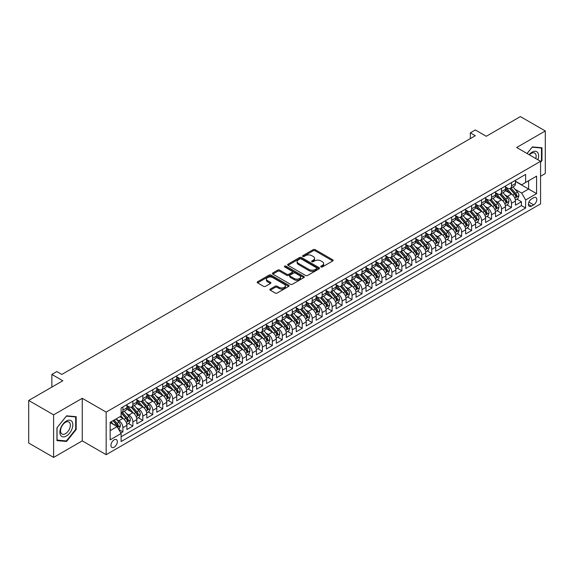 <?xml version="1.0" encoding="UTF-8"?>
<svg xmlns="http://www.w3.org/2000/svg" width="574" height="574" viewBox="0 0 574 574"><rect width="100%" height="100%" fill="white"/><g stroke="black" fill="none" stroke-linecap="round" stroke-linejoin="round"><path stroke-width="0.86" d="M321.002 266.939A0.969 0.56 0 0 0 322.373 266.939L332.762 260.94A1.385 0.796 0 0 0 333.171 260.374A1.385 0.796 0 0 0 332.762 259.814L315.162 249.647A1.385 0.796 0 0 0 313.203 249.647L302.814 255.645A0.969 0.56 0 0 0 302.527 256.047A0.969 0.56 0 0 0 302.814 256.442A0.969 0.56 0 0 0 304.184 256.442L305.526 255.66A4.427 2.554 0 0 1 311.782 255.66L313.253 256.506A4.427 2.554 0 0 1 314.552 258.314A4.427 2.554 0 0 1 313.253 260.122L311.904 260.897A0.969 0.56 0 0 0 311.625 261.292A0.969 0.56 0 0 0 311.904 261.687A0.969 0.56 0 0 0 313.275 261.687L314.624 260.912A4.427 2.554 0 0 1 320.88 260.912L322.351 261.758A4.427 2.554 0 0 1 323.643 263.566A4.427 2.554 0 0 1 322.351 265.375L321.002 266.149A0.969 0.56 0 0 0 320.723 266.544A0.969 0.56 0 0 0 321.002 266.939L321.002 266.149M114.133 447.203A4.506 2.605 120 0 0 117.082 443.228A4.506 2.605 120 0 0 116.393 439.612A4.506 2.605 120 0 0 114.133 439.842A4.506 2.605 120 0 0 111.191 443.81A4.506 2.605 120 0 0 111.88 447.426A4.506 2.605 120 0 0 114.133 447.203M270.268 289.059A1.385 0.796 0 0 0 269.866 289.626A1.385 0.796 0 0 0 270.268 290.193L275.211 293.041A1.385 0.796 0 0 0 277.163 293.041L288.708 286.376A1.385 0.796 0 0 0 289.109 285.816A1.385 0.796 0 0 0 288.708 285.249L271.1 275.082A1.385 0.796 0 0 0 269.149 275.082L257.604 281.748A1.385 0.796 0 0 0 257.202 282.315A1.385 0.796 0 0 0 257.604 282.874L263.574 286.318A1.385 0.796 0 0 0 265.525 286.318L270.469 283.47A1.385 0.796 0 0 0 270.871 282.903A1.385 0.796 0 0 0 270.469 282.343L267.506 280.636A3.702 2.138 0 0 1 266.422 279.122A3.702 2.138 0 0 1 268.711 277.149A3.702 2.138 0 0 1 272.743 277.615L284.331 284.302A3.702 2.138 0 0 1 285.414 285.816A3.702 2.138 0 0 1 283.126 287.789A3.702 2.138 0 0 1 279.1 287.323L277.163 286.211A1.385 0.796 0 0 0 275.211 286.211L270.268 289.059L270.268 290.193L275.211 287.359L275.211 286.211M540.564 176.268L545.3 173.535L545.3 130.965L520.388 116.587L486.264 136.289L475.308 129.961L470.328 132.838L475.308 135.715L61.827 374.435L56.848 371.557L51.868 374.435L51.868 387.091M53.612 414.844L53.612 457.413L82.254 440.875L82.254 398.306L53.612 414.844L28.7 400.465L62.824 380.763L51.868 374.435M82.254 398.306L106.168 412.11L540.564 161.316L540.564 203.878L106.168 454.68L106.168 412.11M545.3 130.965L516.657 147.504L540.564 161.316M305.626 275.484A1.385 0.796 0 0 0 307.578 275.484L319.122 268.819A1.385 0.796 0 0 0 319.524 268.252A1.385 0.796 0 0 0 319.122 267.692L301.515 257.525A1.385 0.796 0 0 0 299.563 257.525L288.019 264.191A1.385 0.796 0 0 0 287.617 264.75A1.385 0.796 0 0 0 288.019 265.317L305.626 275.484M285.034 267.147A0.969 0.56 0 0 1 286.017 267.29L303.897 277.608L292.374 284.259A1.385 0.796 0 0 1 290.415 284.259L272.815 274.099L272.815 272.966A1.385 0.796 0 0 0 272.406 273.533A1.385 0.796 0 0 0 272.815 274.099M272.815 272.966L277.751 270.117A1.385 0.796 0 0 1 279.71 270.117L286.849 274.236A1.385 0.796 0 0 0 288.801 274.236L292.08 272.349A1.385 0.796 0 0 0 292.482 271.782A1.385 0.796 0 0 0 292.08 271.215L284.647 266.924A0.969 0.56 0 0 1 284.367 266.53A0.969 0.56 0 0 1 284.962 266.013A0.969 0.56 0 0 1 286.017 266.135L303.911 276.467A1.385 0.796 0 0 1 304.32 277.034A1.385 0.796 0 0 1 303.911 277.601L303.911 276.467M53.612 457.413L28.7 443.035L28.7 400.465M120.834 433.04L122.901 431.842L118.768 429.452M116.414 419.3L118.918 420.742A5.64 3.257 60 0 1 122.901 427.644L126.89 425.341L126.89 429.539L132.867 426.087L128.332 423.476M126.38 413.545L128.885 414.988A5.64 3.257 60 0 1 132.867 421.89L136.849 419.594L136.849 423.791L142.833 420.34L138.298 417.721M136.347 407.791L138.843 409.233A5.64 3.257 60 0 1 142.833 416.136L146.815 413.84L146.815 418.037L152.792 414.586L148.257 411.967M146.305 402.037L148.81 403.486A5.64 3.257 60 0 1 152.792 410.388L156.781 408.085L156.781 412.283L162.758 408.832L158.223 406.22M156.272 396.29L158.768 397.732A5.64 3.257 60 0 1 162.758 404.634L166.74 402.331L166.74 406.536L172.724 403.084L168.189 400.465M166.23 390.535L168.734 391.977A5.64 3.257 60 0 1 172.724 398.88L176.706 396.584L176.706 400.781L182.683 397.33L178.148 394.711M176.196 384.781L178.701 386.23A5.64 3.257 60 0 1 182.683 393.133L186.672 390.829L186.672 395.027L192.649 391.576L188.114 388.957M186.163 379.034L188.659 380.476A5.64 3.257 60 0 1 192.649 387.378L196.631 385.075L196.631 389.272L202.608 385.821L198.08 383.21M196.121 373.279L198.626 374.722A5.64 3.257 60 0 1 202.608 381.624L206.597 379.328L206.597 383.525L212.574 380.074L208.039 377.455M206.088 367.525L208.592 368.967A5.64 3.257 60 0 1 212.574 375.87L216.556 373.574L216.556 377.771L222.54 374.32L218.005 371.701M216.054 361.771L218.551 363.22A5.64 3.257 60 0 1 222.54 370.122L226.522 367.819L226.522 372.017L232.499 368.565L227.964 365.954M226.013 356.024L228.517 357.466A5.64 3.257 60 0 1 232.499 364.368L236.488 362.065L236.488 366.269L242.465 362.818L237.93 360.199M235.979 350.269L238.475 351.711A5.64 3.257 60 0 1 242.465 358.614L246.447 356.318L246.447 360.515L252.424 357.064L247.896 354.445M245.937 344.515L248.442 345.964A5.64 3.257 60 0 1 252.424 352.867L256.413 350.563L256.413 354.761L262.39 351.31L257.855 348.691M255.904 338.768L258.408 340.21A5.64 3.257 60 0 1 262.39 347.112L266.379 344.809L266.379 349.006L272.356 345.555L267.821 342.943M265.87 333.013L268.367 334.455A5.64 3.257 60 0 1 272.356 341.358L276.338 339.062L276.338 343.259L282.315 339.808L277.787 337.189M275.829 327.259L278.333 328.701A5.64 3.257 60 0 1 282.315 335.603L286.304 333.307L286.304 337.505L292.281 334.054L287.746 331.435M285.795 321.505L288.299 322.954A5.64 3.257 60 0 1 292.281 329.856L296.263 327.553L296.263 331.75L302.247 328.299L297.712 325.688M295.754 315.757L298.258 317.2A5.64 3.257 60 0 1 302.247 324.102L306.229 321.799L306.229 326.003L312.206 322.552L307.671 319.933M305.72 310.003L308.224 311.445A5.64 3.257 60 0 1 312.206 318.348L316.195 316.052L316.195 320.249L322.172 316.798L317.637 314.179M315.686 304.249L318.183 305.698A5.64 3.257 60 0 1 322.172 312.6L326.154 310.297L326.154 314.495L332.131 311.043L327.603 308.425M325.645 298.502L328.149 299.944A5.64 3.257 60 0 1 332.131 306.846L336.12 304.543L336.12 308.747L342.097 305.289L337.562 302.677M335.611 292.747L338.115 294.189A5.64 3.257 60 0 1 342.097 301.092L346.086 298.796L346.086 302.993L352.063 299.542L347.528 296.923M345.577 286.993L348.074 288.435A5.64 3.257 60 0 1 352.063 295.345L356.045 293.041L356.045 297.239L362.022 293.788L357.487 291.169M355.536 281.238L358.04 282.688A5.64 3.257 60 0 1 362.022 289.59L366.011 287.287L366.011 291.484L371.988 288.033L367.453 285.422M365.502 275.491L367.999 276.933A5.64 3.257 60 0 1 371.988 283.836L375.97 281.533L375.97 285.737L381.954 282.286L377.419 279.667M375.461 269.737L377.965 271.179A5.64 3.257 60 0 1 381.954 278.081L385.936 275.785L385.936 279.983L391.913 276.532L387.378 273.913M385.427 263.983L387.931 265.432A5.64 3.257 60 0 1 391.913 272.334L395.902 270.031L395.902 274.228L401.879 270.777L397.344 268.158M395.393 258.235L397.89 259.678A5.64 3.257 60 0 1 401.879 266.58L405.861 264.277L405.861 268.481L411.838 265.023L407.31 262.411M405.352 252.481L407.856 253.923A5.64 3.257 60 0 1 411.838 260.826L415.827 258.53L415.827 262.727L421.804 259.276L417.269 256.657M415.318 246.727L417.822 248.169A5.64 3.257 60 0 1 421.804 255.078L425.786 252.775L425.786 256.973L431.77 253.521L427.235 250.903M425.284 240.972L427.781 242.422A5.64 3.257 60 0 1 431.77 249.324L435.752 247.021L435.752 251.218L441.729 247.767L437.194 245.155M435.243 235.225L437.747 236.667A5.64 3.257 60 0 1 441.729 243.57L445.718 241.267L445.718 245.471L451.695 242.02L447.16 239.401M445.209 229.471L447.706 230.913A5.64 3.257 60 0 1 451.695 237.815L455.677 235.519L455.677 239.717L461.661 236.266L457.126 233.647M455.168 223.717L457.672 225.166A5.64 3.257 60 0 1 461.661 232.068L465.643 229.765L465.643 233.962L471.62 230.511L467.085 227.892M465.134 217.969L467.638 219.412A5.64 3.257 60 0 1 471.62 226.314L475.609 224.011L475.609 228.215L481.586 224.757L477.051 222.145M475.1 212.215L477.597 213.657A5.64 3.257 60 0 1 481.586 220.559L485.568 218.263L485.568 222.461L491.545 219.01L487.017 216.391M485.059 206.461L487.563 207.903A5.64 3.257 60 0 1 491.545 214.812L495.534 212.509L495.534 216.707L501.511 213.255L496.976 210.636M495.025 200.706L497.529 202.156A5.64 3.257 60 0 1 501.511 209.058L505.493 206.755L505.493 210.952L511.477 207.501L511.477 203.304A5.64 3.257 -120 0 0 507.488 196.401L504.991 194.959M506.942 204.889L511.477 207.501M126.89 425.341A5.64 3.257 -120 0 0 122.901 418.439L119.916 416.717M136.849 419.594A5.64 3.257 -120 0 0 132.867 412.684L126.703 409.133M146.815 413.84A5.64 3.257 -120 0 0 142.833 406.937L136.669 403.379M156.781 408.085A5.64 3.257 -120 0 0 152.792 401.183L146.635 397.624M166.74 402.331A5.64 3.257 -120 0 0 162.758 395.429L156.594 391.87M176.706 396.584A5.64 3.257 -120 0 0 172.724 389.681L166.56 386.123M186.672 390.829A5.64 3.257 -120 0 0 182.683 383.927L176.519 380.368M196.631 385.075A5.64 3.257 -120 0 0 192.649 378.173L186.485 374.614M206.597 379.328A5.64 3.257 -120 0 0 202.608 372.418L196.452 368.867M216.556 373.574A5.64 3.257 -120 0 0 212.574 366.671L206.41 363.112M226.522 367.819A5.64 3.257 -120 0 0 222.54 360.917L216.376 357.358M236.488 362.065A5.64 3.257 -120 0 0 232.499 355.163L226.335 351.611M246.447 356.318A5.64 3.257 -120 0 0 242.465 349.415L236.301 345.857M256.413 350.563A5.64 3.257 -120 0 0 252.424 343.661L246.268 340.102M266.379 344.809A5.64 3.257 -120 0 0 262.39 337.907L256.226 334.348M276.338 339.062A5.64 3.257 -120 0 0 272.356 332.152L266.192 328.601M286.304 333.307A5.64 3.257 -120 0 0 282.315 326.405L276.159 322.846M296.263 327.553A5.64 3.257 -120 0 0 292.281 320.651L286.117 317.092M306.229 321.799A5.64 3.257 -120 0 0 302.247 314.896L296.084 311.345M316.195 316.052A5.64 3.257 -120 0 0 312.206 309.149L306.042 305.59M326.154 310.297A5.64 3.257 -120 0 0 322.172 303.395L316.009 299.836M336.12 304.543A5.64 3.257 -120 0 0 332.131 297.641L325.975 294.082M346.086 298.796A5.64 3.257 -120 0 0 342.097 291.886L335.933 288.335M356.045 293.041A5.64 3.257 -120 0 0 352.063 286.139L345.9 282.58M366.011 287.287A5.64 3.257 -120 0 0 362.022 280.385L355.866 276.826M375.97 281.533A5.64 3.257 -120 0 0 371.988 274.63L365.825 271.079M385.936 275.785A5.64 3.257 -120 0 0 381.954 268.883L375.791 265.324M395.902 270.031A5.64 3.257 -120 0 0 391.913 263.129L385.75 259.57M405.861 264.277A5.64 3.257 -120 0 0 401.879 257.374L395.716 253.816M415.827 258.53A5.64 3.257 -120 0 0 411.838 251.62L405.682 248.068M425.786 252.775A5.64 3.257 -120 0 0 421.804 245.873L415.641 242.314M435.752 247.021A5.64 3.257 -120 0 0 431.77 240.119L425.607 236.56M445.718 241.267A5.64 3.257 -120 0 0 441.729 234.364L435.573 230.813M455.677 235.519A5.64 3.257 -120 0 0 451.695 228.617L445.532 225.058M465.643 229.765A5.64 3.257 -120 0 0 461.661 222.863L455.498 219.304M475.609 224.011A5.64 3.257 -120 0 0 471.62 217.108L465.457 213.55M485.568 218.263A5.64 3.257 -120 0 0 481.586 211.354L475.423 207.802M495.534 212.509A5.64 3.257 -120 0 0 491.545 205.607L485.389 202.048M505.493 206.755A5.64 3.257 -120 0 0 501.511 199.852L495.348 196.294M533.691 197.721L531.502 198.991A4.37 2.518 120 0 0 528.647 202.837A4.37 2.518 120 0 0 529.314 206.339A4.37 2.518 120 0 0 531.502 206.123L533.691 204.861A4.37 2.518 120 0 0 536.547 201.008A4.37 2.518 120 0 0 535.879 197.506A4.37 2.518 120 0 0 533.691 197.721M110.151 430.636L117.125 426.611L121.107 433.514L121.107 441.564L525.619 208.025L525.619 199.967L521.637 193.065L514.95 189.205M121.107 433.514L110.151 439.842L110.151 422.349L121.107 416.021L121.107 407.971L525.619 174.424L525.619 182.482L536.582 176.153L536.582 193.639L525.619 199.967M126.89 405.553L128.885 406.708A5.64 3.257 60 0 0 131.697 406.988L135.686 404.684A5.64 3.257 -120 0 0 136.849 402.101L136.849 398.88M136.849 399.805L138.843 400.953A5.64 3.257 60 0 0 141.663 401.233L145.645 398.93A5.64 3.257 -120 0 0 146.815 396.354L146.815 393.133M146.815 394.051L148.81 395.199A5.64 3.257 60 0 0 151.629 395.479L155.611 393.176A5.64 3.257 -120 0 0 156.781 390.6L156.781 387.378M156.781 388.297L158.768 389.452A5.64 3.257 60 0 0 161.588 389.724L165.577 387.428A5.64 3.257 -120 0 0 166.74 384.845L166.74 381.624M166.74 382.542L168.734 383.697A5.64 3.257 60 0 0 171.554 383.977L175.536 381.674A5.64 3.257 -120 0 0 176.706 379.091L176.706 375.87M176.706 376.795L178.701 377.943A5.64 3.257 60 0 0 181.513 378.223L185.502 375.92A5.64 3.257 -120 0 0 186.672 373.344L186.672 370.122M186.672 371.041L188.659 372.189A5.64 3.257 60 0 0 191.479 372.469L195.469 370.173A5.64 3.257 -120 0 0 196.631 367.59L196.631 364.368M196.631 365.286L198.626 366.442A5.64 3.257 60 0 0 201.445 366.721L205.427 364.418A5.64 3.257 -120 0 0 206.597 361.835L206.597 358.614M206.597 359.539L208.592 360.687A5.64 3.257 60 0 0 211.404 360.967L215.393 358.664A5.64 3.257 -120 0 0 216.556 356.088L216.556 352.867M216.556 353.785L218.551 354.933A5.64 3.257 60 0 0 221.37 355.213L225.352 352.91A5.64 3.257 -120 0 0 226.522 350.334L226.522 347.112M226.522 348.031L228.517 349.186A5.64 3.257 60 0 0 231.336 349.458L235.318 347.162A5.64 3.257 -120 0 0 236.488 344.579L236.488 341.358M236.488 342.276L238.475 343.431A5.64 3.257 60 0 0 241.295 343.711L245.285 341.408A5.64 3.257 -120 0 0 246.447 338.825L246.447 335.603M246.447 336.529L248.442 337.677A5.64 3.257 60 0 0 251.261 337.957L255.243 335.654A5.64 3.257 -120 0 0 256.413 333.078L256.413 329.856M256.413 330.775L258.408 331.923A5.64 3.257 60 0 0 261.22 332.202L265.21 329.906A5.64 3.257 -120 0 0 266.379 327.324L266.379 324.102M266.379 325.02L268.367 326.176A5.64 3.257 60 0 0 271.186 326.455L275.168 324.152A5.64 3.257 -120 0 0 276.338 321.569L276.338 318.348M276.338 319.273L278.333 320.421A5.64 3.257 60 0 0 281.152 320.701L285.135 318.398A5.64 3.257 -120 0 0 286.304 315.822L286.304 312.6M286.304 313.519L288.299 314.667A5.64 3.257 60 0 0 291.111 314.947L295.101 312.643A5.64 3.257 -120 0 0 296.263 310.068L296.263 306.846M296.263 307.764L298.258 308.92A5.64 3.257 60 0 0 301.077 309.192L305.059 306.896A5.64 3.257 -120 0 0 306.229 304.313L306.229 301.092M306.229 302.01L308.224 303.165A5.64 3.257 60 0 0 311.043 303.445L315.026 301.142A5.64 3.257 -120 0 0 316.195 298.559L316.195 295.337M316.195 296.263L318.183 297.411A5.64 3.257 60 0 0 321.002 297.691L324.992 295.388A5.64 3.257 -120 0 0 326.154 292.812L326.154 289.59M326.154 290.509L328.149 291.657A5.64 3.257 60 0 0 330.968 291.936L334.951 289.64A5.64 3.257 -120 0 0 336.12 287.057L336.12 283.836M336.12 284.754L338.115 285.909A5.64 3.257 60 0 0 340.927 286.189L344.917 283.886A5.64 3.257 -120 0 0 346.086 281.303L346.086 278.081M346.086 279.007L348.074 280.155A5.64 3.257 60 0 0 350.893 280.435L354.876 278.132A5.64 3.257 -120 0 0 356.045 275.556L356.045 272.334M356.045 273.253L358.04 274.401A5.64 3.257 60 0 0 360.859 274.681L364.842 272.377A5.64 3.257 -120 0 0 366.011 269.802L366.011 266.58M366.011 267.498L367.999 268.654A5.64 3.257 60 0 0 370.818 268.926L374.808 266.63A5.64 3.257 -120 0 0 375.97 264.047L375.97 260.826M375.97 261.744L377.965 262.899A5.64 3.257 60 0 0 380.784 263.179L384.767 260.876A5.64 3.257 -120 0 0 385.936 258.293L385.936 255.071M385.936 255.997L387.931 257.145A5.64 3.257 60 0 0 390.743 257.425L394.733 255.121A5.64 3.257 -120 0 0 395.902 252.546L395.902 249.324M395.902 250.242L397.89 251.39A5.64 3.257 60 0 0 400.709 251.67L404.699 249.374A5.64 3.257 -120 0 0 405.861 246.791L405.861 243.57M405.861 244.488L407.856 245.643A5.64 3.257 60 0 0 410.675 245.923L414.658 243.62A5.64 3.257 -120 0 0 415.827 241.037L415.827 237.815M415.827 238.741L417.822 239.889A5.64 3.257 60 0 0 420.634 240.169L424.624 237.866A5.64 3.257 -120 0 0 425.786 235.29L425.786 232.068M425.786 232.987L427.781 234.135A5.64 3.257 60 0 0 430.6 234.414L434.583 232.111A5.64 3.257 -120 0 0 435.752 229.535L435.752 226.314M435.752 227.232L437.747 228.387A5.64 3.257 60 0 0 440.567 228.66L444.549 226.364A5.64 3.257 -120 0 0 445.718 223.781L445.718 220.559M445.718 221.478L447.706 222.633A5.64 3.257 60 0 0 450.525 222.913L454.515 220.61A5.64 3.257 -120 0 0 455.677 218.027L455.677 214.805M455.677 215.731L457.672 216.879A5.64 3.257 60 0 0 460.491 217.159L464.474 214.855A5.64 3.257 -120 0 0 465.643 212.28L465.643 209.058M465.643 209.976L467.638 211.124A5.64 3.257 60 0 0 470.45 211.404L474.44 209.108A5.64 3.257 -120 0 0 475.609 206.525L475.609 203.304M475.609 204.222L477.597 205.377A5.64 3.257 60 0 0 480.416 205.657L484.406 203.354A5.64 3.257 -120 0 0 485.568 200.771L485.568 197.549M485.568 198.475L487.563 199.623A5.64 3.257 60 0 0 490.383 199.903L494.365 197.599A5.64 3.257 -120 0 0 495.534 195.024L495.534 191.802M495.534 192.721L497.529 193.869A5.64 3.257 60 0 0 500.341 194.148L504.331 191.845A5.64 3.257 -120 0 0 505.493 189.269L505.493 186.048M121.107 436.735L521.436 205.607L521.436 201.754L515.459 205.205L515.459 201A5.64 3.257 -120 0 0 511.477 194.098L505.314 190.546M505.493 186.966L507.488 188.121A5.64 3.257 -120 0 0 510.308 188.394A5.64 3.257 -120 0 0 511.477 185.818L511.477 182.597M510.308 188.394L514.29 186.098A5.64 3.257 -120 0 0 515.459 183.515L515.459 180.293M122.901 406.937L122.901 410.159A5.64 3.257 60 0 1 121.738 412.735A5.64 3.257 60 0 1 121.107 412.964M121.738 412.735L125.72 410.439A5.64 3.257 -120 0 0 126.89 407.856L126.89 404.634M132.867 401.183L132.867 404.405A5.64 3.257 60 0 1 131.697 406.988M142.833 395.429L142.833 398.65A5.64 3.257 60 0 1 141.663 401.233M152.792 389.681L152.792 392.903A5.64 3.257 60 0 1 151.629 395.479M162.758 383.927L162.758 387.149A5.64 3.257 60 0 1 161.588 389.724M172.724 378.173L172.724 381.394A5.64 3.257 60 0 1 171.554 383.977M182.683 372.418L182.683 375.64A5.64 3.257 60 0 1 181.513 378.223M192.649 366.671L192.649 369.893A5.64 3.257 60 0 1 191.479 372.469M202.608 360.917L202.608 364.138A5.64 3.257 60 0 1 201.445 366.721M212.574 355.163L212.574 358.384A5.64 3.257 60 0 1 211.404 360.967M222.54 349.415L222.54 352.637A5.64 3.257 60 0 1 221.37 355.213M232.499 343.661L232.499 346.883A5.64 3.257 60 0 1 231.336 349.458M242.465 337.907L242.465 341.128A5.64 3.257 60 0 1 241.295 343.711M252.424 332.152L252.424 335.374A5.64 3.257 60 0 1 251.261 337.957M262.39 326.405L262.39 329.627A5.64 3.257 60 0 1 261.22 332.202M272.356 320.651L272.356 323.872A5.64 3.257 60 0 1 271.186 326.455M282.315 314.896L282.315 318.118A5.64 3.257 60 0 1 281.152 320.701M292.281 309.149L292.281 312.371A5.64 3.257 60 0 1 291.111 314.947M302.247 303.395L302.247 306.616A5.64 3.257 60 0 1 301.077 309.192M312.206 297.641L312.206 300.862A5.64 3.257 60 0 1 311.043 303.445M322.172 291.886L322.172 295.108A5.64 3.257 60 0 1 321.002 297.691M332.131 286.139L332.131 289.361A5.64 3.257 60 0 1 330.968 291.936M342.097 280.385L342.097 283.606A5.64 3.257 60 0 1 340.927 286.189M352.063 274.63L352.063 277.852A5.64 3.257 60 0 1 350.893 280.435M362.022 268.883L362.022 272.105A5.64 3.257 60 0 1 360.859 274.681M371.988 263.129L371.988 266.35A5.64 3.257 60 0 1 370.818 268.926M381.954 257.374L381.954 260.596A5.64 3.257 60 0 1 380.784 263.179M391.913 251.62L391.913 254.842A5.64 3.257 60 0 1 390.743 257.425M401.879 245.873L401.879 249.094A5.64 3.257 60 0 1 400.709 251.67M411.838 240.119L411.838 243.34A5.64 3.257 60 0 1 410.675 245.923M421.804 234.364L421.804 237.586A5.64 3.257 60 0 1 420.634 240.169M431.77 228.617L431.77 231.839A5.64 3.257 60 0 1 430.6 234.414M441.729 222.863L441.729 226.084A5.64 3.257 60 0 1 440.567 228.66M451.695 217.108L451.695 220.33A5.64 3.257 60 0 1 450.525 222.913M461.661 211.354L461.661 214.576A5.64 3.257 60 0 1 460.491 217.159M471.62 205.607L471.62 208.828A5.64 3.257 60 0 1 470.45 211.404M481.586 199.852L481.586 203.074A5.64 3.257 60 0 1 480.416 205.657M491.545 194.098L491.545 197.32A5.64 3.257 60 0 1 490.383 199.903M501.511 188.351L501.511 191.573A5.64 3.257 60 0 1 500.341 194.148M501.511 209.058L501.511 213.255M491.545 214.812L491.545 219.01M481.586 220.559L481.586 224.757M471.62 226.314L471.62 230.511M461.661 232.068L461.661 236.266M451.695 237.815L451.695 242.02M441.729 243.57L441.729 247.767M431.77 249.324L431.77 253.521M421.804 255.078L421.804 259.276M411.838 260.826L411.838 265.023M401.879 266.58L401.879 270.777M391.913 272.334L391.913 276.532M381.954 278.081L381.954 282.286M371.988 283.836L371.988 288.033M362.022 289.59L362.022 293.788M352.063 295.345L352.063 299.542M342.097 301.092L342.097 305.289M332.131 306.846L332.131 311.043M322.172 312.6L322.172 316.798M312.206 318.348L312.206 322.552M302.247 324.102L302.247 328.299M292.281 329.856L292.281 334.054M282.315 335.603L282.315 339.808M272.356 341.358L272.356 345.555M262.39 347.112L262.39 351.31M252.424 352.867L252.424 357.064M242.465 358.614L242.465 362.818M232.499 364.368L232.499 368.565M222.54 370.122L222.54 374.32M212.574 375.87L212.574 380.074M202.608 381.624L202.608 385.821M192.649 387.378L192.649 391.576M182.683 393.133L182.683 397.33M172.724 398.88L172.724 403.084M162.758 404.634L162.758 408.832M152.792 410.388L152.792 414.586M142.833 416.136L142.833 420.34M132.867 421.89L132.867 426.087M122.901 427.644L122.901 431.842M117.125 426.611L110.151 422.579M521.637 193.065L528.611 189.04L528.611 180.753L536.582 176.153M515.459 181.449L536.582 193.639M515.459 181.212L521.637 184.785L525.619 182.482M82.254 440.875L106.168 454.68M470.328 132.838L470.328 138.592M516.901 199.135L521.436 201.754M521.436 205.607L525.619 208.025M540.564 162.327L541.964 160.591L541.964 147.769L532.349 146.908L527.047 153.509M56.948 440.61L66.562 441.471L76.177 429.51L76.177 416.688L66.562 415.827L56.948 427.788L56.948 440.61M541.461 160.304L541.964 160.591M75.675 429.223L76.177 429.51M65.544 440.882L66.562 441.471M321.39 267.075L322.351 266.523A4.427 2.554 0 0 0 323.643 264.714L323.643 263.566M314.552 258.314L314.552 259.47A4.427 2.554 0 0 1 313.253 261.27L312.292 261.823M332.748 260.955L315.162 250.802A1.385 0.796 0 0 0 313.203 250.802L303.201 256.578M319.122 267.692L319.122 268.819L301.515 258.673A1.385 0.796 0 0 0 299.563 258.673L288.04 265.332M316.676 268.646A0.969 0.56 0 0 0 316.956 268.252A0.969 0.56 0 0 0 316.676 267.857L301.221 258.939A0.969 0.56 0 0 0 299.858 258.939L298.437 259.757A4.427 2.554 0 0 0 297.138 261.565A4.427 2.554 0 0 0 298.437 263.373L308.999 269.464A4.427 2.554 0 0 0 315.255 269.464L316.676 268.646L316.676 269.802A0.969 0.56 0 0 0 316.956 269.407L316.956 268.252M297.138 261.565L297.138 262.713A4.427 2.554 0 0 0 298.437 264.521L298.437 263.373M316.676 269.802L315.255 270.619A4.427 2.554 0 0 1 308.999 270.619L298.437 264.521M272.829 274.107L277.751 271.265L277.751 270.117M292.482 271.782L292.482 272.93A1.385 0.796 0 0 1 292.08 273.497L288.801 275.391A1.385 0.796 0 0 1 286.849 275.391L279.71 271.265A1.385 0.796 0 0 0 277.751 271.265M294.254 278.519A3.702 2.138 0 0 0 298.286 278.978A3.702 2.138 0 0 0 300.568 277.005A3.702 2.138 0 0 0 299.484 275.498L295.402 273.138A1.385 0.796 0 0 0 293.45 273.138L290.171 275.032A1.385 0.796 0 0 0 289.77 275.592A1.385 0.796 0 0 0 290.171 276.159L294.254 278.519L294.254 279.667A3.702 2.138 0 0 0 298.286 280.126A3.702 2.138 0 0 0 300.568 278.153L300.568 277.005M289.77 275.592L289.77 276.747A1.385 0.796 0 0 0 290.171 277.307L290.171 276.159M294.254 279.667L290.171 277.307M285.414 285.816L285.414 286.964A3.702 2.138 0 0 1 283.126 288.937A3.702 2.138 0 0 1 279.1 288.471L277.163 287.359A1.385 0.796 0 0 0 275.211 287.359M266.422 279.122L266.422 280.27A3.702 2.138 0 0 0 267.506 281.784L267.506 280.636M270.469 282.343L270.469 283.47L267.506 281.784M288.686 286.39L271.1 276.238A1.385 0.796 0 0 0 269.149 276.238L257.626 282.889L257.604 281.748M515.373 200.017L517.949 198.532L518.946 195.655A3.731 2.152 -120 0 0 517.49 192.147L512.941 186.88M512.03 194.464L506.627 188.215A10.777 6.221 -120 0 0 505.493 187.031M509.066 192.713L506.046 189.212A8.947 5.166 -120 0 0 505.493 188.616M509.798 188.602L514.404 193.933A3.731 2.152 60 0 1 515.732 196.502L516.93 195.813A3.731 2.152 -120 0 0 515.603 193.237L511.047 187.971M510.071 188.516L515.014 194.242A1.901 1.098 60 0 1 515.495 194.988L516.93 195.813M515.732 196.502L516.004 196.947M537.888 159.766A9.155 5.288 120 0 0 532.148 152.139A9.155 5.288 120 0 0 529.149 154.722M535.793 158.56A6.931 4.004 120 0 0 534.71 153.086A6.931 4.004 120 0 0 531.237 153.43A6.931 4.004 120 0 0 529.429 154.88M527.068 153.516L532.148 147.195L541.461 148.027L541.461 160.447L540.564 161.567M540.844 147.669L541.461 148.027M71.972 429.036A9.155 5.288 120 0 0 69.597 420.19A9.155 5.288 120 0 0 60.751 428.032A9.155 5.288 120 0 0 63.126 436.879A9.155 5.288 120 0 0 71.972 429.036M69.698 428.391A6.931 4.004 120 0 0 68.923 422.005A6.931 4.004 120 0 0 61.21 427.63A6.931 4.004 120 0 0 61.985 434.016A6.931 4.004 120 0 0 69.698 428.391M57.048 440.122L57.048 427.702L66.362 416.114L75.675 416.946L75.675 429.366L66.362 440.954L56.948 440.064M75.058 416.588L75.675 416.946M505.414 205.772L507.99 204.279L508.98 201.402A3.731 2.152 -120 0 0 507.531 197.901L502.975 192.627M502.063 200.218L496.668 193.969A10.777 6.221 -120 0 0 495.534 192.785M499.107 198.461L496.087 194.966A8.947 5.166 -120 0 0 495.534 194.364M499.839 194.349L504.438 199.68A3.731 2.152 60 0 1 505.773 202.256L506.964 201.567A3.731 2.152 -120 0 0 505.637 198.991L501.08 193.725M500.105 194.263L505.055 199.996A1.901 1.098 60 0 1 505.536 200.735L506.964 201.567M505.773 202.256L506.046 202.701M495.448 211.519L498.024 210.034L499.021 207.157A3.731 2.152 -120 0 0 497.565 203.655L493.016 198.382M492.105 205.973L486.702 199.716A10.777 6.221 -120 0 0 485.568 198.532M489.141 204.215L486.121 200.721A8.947 5.166 -120 0 0 485.568 200.118M489.873 200.104L494.479 205.435A3.731 2.152 60 0 1 495.807 208.01L497.005 207.314A3.731 2.152 -120 0 0 495.671 204.746L491.122 199.472M490.146 200.017L495.089 205.743A1.901 1.098 60 0 1 495.57 206.489L497.005 207.314M495.807 208.01L496.079 208.448M485.489 217.273L488.058 215.788L489.055 212.911A3.731 2.152 -120 0 0 487.606 209.402L483.05 204.136M482.138 211.72L476.743 205.47A10.777 6.221 -120 0 0 475.609 204.287M479.175 209.969L476.155 206.475A8.947 5.166 -120 0 0 475.609 205.872M479.907 205.858L484.513 211.189A3.731 2.152 60 0 1 485.848 213.758L487.039 213.069A3.731 2.152 -120 0 0 485.712 210.5L481.156 205.227M480.18 205.772L485.13 211.497A1.901 1.098 60 0 1 485.604 212.244L487.039 213.069M485.848 213.758L486.113 214.202M475.523 223.028L478.099 221.542L479.096 218.665A3.731 2.152 -120 0 0 477.64 215.157L473.084 209.883M472.172 217.474L466.777 211.225A10.777 6.221 -120 0 0 465.643 210.041M469.216 215.724L466.196 212.222A8.947 5.166 -120 0 0 465.643 211.619M469.948 211.612L474.547 216.943A3.731 2.152 60 0 1 475.882 219.512L477.08 218.823A3.731 2.152 -120 0 0 475.746 216.247L471.197 210.981M470.214 211.519L475.164 217.252A1.901 1.098 60 0 1 475.645 217.991L477.08 218.823M475.882 219.512L476.155 219.957M465.557 228.775L468.133 227.29L469.13 224.412A3.731 2.152 -120 0 0 467.674 220.911L463.125 215.637M462.214 223.229L456.811 216.979A10.777 6.221 -120 0 0 455.677 215.788M459.25 221.471L456.23 217.977A8.947 5.166 -120 0 0 455.677 217.374M459.982 217.359L464.588 222.69A3.731 2.152 60 0 1 465.916 225.266L467.114 224.578A3.731 2.152 -120 0 0 465.779 222.002L461.231 216.728M460.255 217.273L465.198 222.999A1.901 1.098 60 0 1 465.679 223.745L467.114 224.578M465.916 225.266L466.188 225.704M455.598 234.529L458.174 233.044L459.164 230.167A3.731 2.152 -120 0 0 457.715 226.658L453.159 221.392M452.247 228.976L446.852 222.726A10.777 6.221 -120 0 0 445.718 221.542M449.284 227.225L446.271 223.731A8.947 5.166 -120 0 0 445.718 223.128M450.016 223.114L454.622 228.445A3.731 2.152 60 0 1 455.957 231.013L457.148 230.325A3.731 2.152 -120 0 0 455.821 227.756L451.264 222.482M450.289 223.028L455.239 228.753A1.901 1.098 60 0 1 455.72 229.5L457.148 230.325M455.957 231.013L456.23 231.458M445.632 240.284L448.208 238.798L449.205 235.921A3.731 2.152 -120 0 0 447.749 232.413L443.2 227.146M442.281 234.73L436.886 228.481A10.777 6.221 -120 0 0 435.752 227.297M439.325 232.979L436.305 229.478A8.947 5.166 -120 0 0 435.752 228.883M440.057 228.868L444.663 234.199A3.731 2.152 60 0 1 445.991 236.768L447.189 236.079A3.731 2.152 -120 0 0 445.854 233.503L441.306 228.237M440.33 228.782L445.273 234.508A1.901 1.098 60 0 1 445.754 235.254L447.189 236.079M445.991 236.768L446.263 237.213M435.666 246.038L438.242 244.546L439.239 241.668A3.731 2.152 -120 0 0 437.783 238.167L433.234 232.893M432.322 240.484L426.92 234.235A10.777 6.221 -120 0 0 425.786 233.044M429.359 238.727L426.339 235.232A8.947 5.166 -120 0 0 425.786 234.63M430.091 234.615L434.697 239.946A3.731 2.152 60 0 1 436.025 242.522L437.223 241.833A3.731 2.152 -120 0 0 435.896 239.258L431.339 233.991M430.364 234.529L435.314 240.262A1.901 1.098 60 0 1 435.788 241.001L437.223 241.833M436.025 242.522L436.297 242.967M425.707 251.785L428.283 250.3L429.273 247.423A3.731 2.152 -120 0 0 427.824 243.921L423.268 238.648M422.356 246.239L416.961 239.982A10.777 6.221 -120 0 0 415.827 238.798M419.4 244.481L416.38 240.987A8.947 5.166 -120 0 0 415.827 240.384M420.132 240.37L424.731 245.701A3.731 2.152 60 0 1 426.066 248.277L427.264 247.581A3.731 2.152 -120 0 0 425.93 245.012L421.373 239.738M420.398 240.284L425.348 246.009A1.901 1.098 60 0 1 425.829 246.755L427.264 247.581M426.066 248.277L426.339 248.714M415.741 257.539L418.317 256.054L419.314 253.177A3.731 2.152 -120 0 0 417.858 249.668L413.309 244.402M412.397 251.986L406.995 245.737A10.777 6.221 -120 0 0 405.861 244.553M409.434 250.235L406.414 246.741A8.947 5.166 -120 0 0 405.861 246.138M410.166 246.124L414.772 251.455A3.731 2.152 60 0 1 416.1 254.024L417.298 253.335A3.731 2.152 -120 0 0 415.963 250.766L411.414 245.493M410.439 246.038L415.382 251.764A1.901 1.098 60 0 1 415.863 252.51L417.298 253.335M416.1 254.024L416.372 254.469M405.782 263.294L408.351 261.809L409.348 258.931A3.731 2.152 -120 0 0 407.899 255.423L403.343 250.149M402.431 257.74L397.036 251.491A10.777 6.221 -120 0 0 395.902 250.307M399.468 255.982L396.447 252.488A8.947 5.166 -120 0 0 395.902 251.886M400.2 251.878L404.806 257.209A3.731 2.152 60 0 1 406.141 259.778L407.332 259.089A3.731 2.152 -120 0 0 406.005 256.513L401.448 251.247M400.473 251.785L405.423 257.518A1.901 1.098 60 0 1 405.897 258.257L407.332 259.089M406.141 259.778L406.406 260.223M395.816 269.041L398.392 267.556L399.389 264.679A3.731 2.152 -120 0 0 397.933 261.177L393.377 255.904M392.465 263.495L387.07 257.245A10.777 6.221 -120 0 0 385.936 256.054M389.509 261.737L386.489 258.243A8.947 5.166 -120 0 0 385.936 257.64M390.241 257.626L394.84 262.957A3.731 2.152 60 0 1 396.175 265.532L397.373 264.844A3.731 2.152 -120 0 0 396.038 262.268L391.49 256.994M390.507 257.539L395.457 263.265A1.901 1.098 60 0 1 395.938 264.011L397.373 264.844M396.175 265.532L396.447 265.97M385.85 274.795L388.426 273.31L389.423 270.433A3.731 2.152 -120 0 0 387.967 266.924L383.418 261.658M382.506 269.242L377.104 262.992A10.777 6.221 -120 0 0 375.97 261.809M379.543 267.491L376.522 263.997A8.947 5.166 -120 0 0 375.97 263.394M380.275 263.38L384.881 268.711A3.731 2.152 60 0 1 386.209 271.28L387.407 270.591A3.731 2.152 -120 0 0 386.072 268.022L381.523 262.748M380.548 263.294L385.491 269.019A1.901 1.098 60 0 1 385.972 269.766L387.407 270.591M386.209 271.28L386.481 271.724M375.891 280.55L378.467 279.064L379.457 276.187A3.731 2.152 -120 0 0 378.008 272.679L373.452 267.412M372.54 274.996L367.145 268.747A10.777 6.221 -120 0 0 366.011 267.563M369.577 273.246L366.564 269.744A8.947 5.166 -120 0 0 366.011 269.149M370.309 269.134L374.915 274.465A3.731 2.152 60 0 1 376.25 277.034L377.441 276.345A3.731 2.152 -120 0 0 376.114 273.769L371.557 268.503M370.582 269.048L375.532 274.774A1.901 1.098 60 0 1 376.013 275.52L377.441 276.345M376.25 277.034L376.522 277.479M365.925 286.304L368.501 284.812L369.498 281.934A3.731 2.152 -120 0 0 368.042 278.433L363.493 273.159M362.574 280.751L357.179 274.501A10.777 6.221 -120 0 0 356.045 273.31M359.618 278.993L356.598 275.498A8.947 5.166 -120 0 0 356.045 274.896M360.35 274.881L364.956 280.212A3.731 2.152 60 0 1 366.284 282.788L367.482 282.099A3.731 2.152 -120 0 0 366.147 279.524L361.598 274.257M360.623 274.795L365.566 280.528A1.901 1.098 60 0 1 366.047 281.267L367.482 282.099M366.284 282.788L366.556 283.233M355.959 292.051L358.535 290.566L359.532 287.689A3.731 2.152 -120 0 0 358.076 284.187L353.527 278.914M352.615 286.505L347.213 280.248A10.777 6.221 -120 0 0 346.086 279.064M349.652 284.747L346.631 281.253A8.947 5.166 -120 0 0 346.086 280.65M350.384 280.636L354.99 285.967A3.731 2.152 60 0 1 356.325 288.543L357.516 287.847A3.731 2.152 -120 0 0 356.189 285.278L351.632 280.004M350.657 280.55L355.607 286.275A1.901 1.098 60 0 1 356.081 287.022L357.516 287.847M356.325 288.543L356.59 288.98M346 297.806L348.576 296.32L349.566 293.443A3.731 2.152 -120 0 0 348.117 289.935L343.561 284.668M342.649 292.252L337.254 286.003A10.777 6.221 -120 0 0 336.12 284.819M339.693 290.501L336.673 287.007A8.947 5.166 -120 0 0 336.12 286.404M340.425 286.39L345.024 291.721A3.731 2.152 60 0 1 346.359 294.29L347.557 293.601A3.731 2.152 -120 0 0 346.222 291.032L341.673 285.759M340.691 286.304L345.641 292.03A1.901 1.098 60 0 1 346.122 292.776L347.557 293.601M346.359 294.29L346.631 294.735M336.034 303.56L338.61 302.075L339.607 299.197A3.731 2.152 -120 0 0 338.151 295.689L333.602 290.415M332.69 298.006L327.288 291.757A10.777 6.221 -120 0 0 326.154 290.573M329.727 296.249L326.706 292.754A8.947 5.166 -120 0 0 326.154 292.152M330.459 292.144L335.065 297.476A3.731 2.152 60 0 1 336.393 300.044L337.591 299.355A3.731 2.152 -120 0 0 336.256 296.78L331.707 291.513M330.732 292.051L335.675 297.784A1.901 1.098 60 0 1 336.156 298.523L337.591 299.355M336.393 300.044L336.665 300.489M326.075 309.307L328.644 307.822L329.641 304.945A3.731 2.152 -120 0 0 328.192 301.443L323.636 296.17M322.724 303.761L317.329 297.511A10.777 6.221 -120 0 0 316.195 296.32M319.761 302.003L316.74 298.509A8.947 5.166 -120 0 0 316.195 297.906M320.493 297.892L325.099 303.223A3.731 2.152 60 0 1 326.434 305.798L327.625 305.11A3.731 2.152 -120 0 0 326.297 302.534L321.741 297.26M320.766 297.806L325.716 303.531A1.901 1.098 60 0 1 326.19 304.277L327.625 305.11M326.434 305.798L326.706 306.236M316.109 315.061L318.685 313.576L319.682 310.699A3.731 2.152 -120 0 0 318.226 307.19L313.677 301.924M312.758 309.508L307.363 303.259A10.777 6.221 -120 0 0 306.229 302.075M309.802 307.757L306.781 304.263A8.947 5.166 -120 0 0 306.229 303.66M310.534 303.646L315.133 308.977A3.731 2.152 60 0 1 316.468 311.546L317.666 310.857A3.731 2.152 -120 0 0 316.331 308.288L311.782 303.015M310.799 303.56L315.75 309.286A1.901 1.098 60 0 1 316.231 310.032L317.666 310.857M316.468 311.546L316.74 311.991M306.143 320.816L308.719 319.331L309.716 316.453A3.731 2.152 -120 0 0 308.26 312.945L303.711 307.678M302.799 315.262L297.397 309.013A10.777 6.221 -120 0 0 296.263 307.829M299.836 313.512L296.815 310.01A8.947 5.166 -120 0 0 296.263 309.415M300.568 309.4L305.174 314.731A3.731 2.152 60 0 1 306.502 317.3L307.7 316.611A3.731 2.152 -120 0 0 306.373 314.035L301.816 308.769M300.841 309.314L305.784 315.04A1.901 1.098 60 0 1 306.265 315.786L307.7 316.611M306.502 317.3L306.774 317.745M296.184 326.57L298.76 325.078L299.75 322.201A3.731 2.152 -120 0 0 298.301 318.699L293.745 313.426M292.833 321.017L287.438 314.767A10.777 6.221 -120 0 0 286.304 313.576M289.87 319.259L286.857 315.765A8.947 5.166 -120 0 0 286.304 315.162M290.609 315.148L295.208 320.479A3.731 2.152 60 0 1 296.543 323.054L297.734 322.366A3.731 2.152 -120 0 0 296.406 319.79L291.85 314.523M290.875 315.061L295.825 320.794A1.901 1.098 60 0 1 296.306 321.533L297.734 322.366M296.543 323.054L296.815 323.499M286.218 332.317L288.794 330.832L289.791 327.955A3.731 2.152 -120 0 0 288.335 324.454L283.786 319.18M282.874 326.771L277.472 320.514A10.777 6.221 -120 0 0 276.338 319.331M279.911 325.013L276.89 321.519A8.947 5.166 -120 0 0 276.338 320.916M280.643 320.902L285.249 326.233A3.731 2.152 60 0 1 286.577 328.809L287.775 328.113A3.731 2.152 -120 0 0 286.44 325.544L281.891 320.27M280.916 320.816L285.859 326.541A1.901 1.098 60 0 1 286.34 327.288L287.775 328.113M286.577 328.809L286.849 329.246M276.252 338.072L278.828 336.586L279.825 333.709A3.731 2.152 -120 0 0 278.368 330.201L273.82 324.934M272.908 332.518L267.506 326.269A10.777 6.221 -120 0 0 266.379 325.085M269.945 330.767L266.924 327.266A8.947 5.166 -120 0 0 266.379 326.671M270.677 326.656L275.283 331.987A3.731 2.152 60 0 1 276.618 334.556L277.809 333.867A3.731 2.152 -120 0 0 276.481 331.298L271.925 326.025M270.95 326.57L275.9 332.296A1.901 1.098 60 0 1 276.374 333.042L277.809 333.867M276.618 334.556L276.883 335.001M266.293 343.826L268.869 342.334L269.866 339.464A3.731 2.152 -120 0 0 268.41 335.955L263.853 330.681M262.942 338.273L257.547 332.023A10.777 6.221 -120 0 0 256.413 330.839M259.986 336.515L256.965 333.02A8.947 5.166 -120 0 0 256.413 332.418M260.718 332.411L265.317 337.742A3.731 2.152 60 0 1 266.652 340.31L267.85 339.621A3.731 2.152 -120 0 0 266.515 337.046L261.966 331.779M260.983 332.317L265.934 338.05A1.901 1.098 60 0 1 266.415 338.789L267.85 339.621M266.652 340.31L266.924 340.755M256.327 349.573L258.903 348.088L259.9 345.211A3.731 2.152 -120 0 0 258.444 341.709L253.895 336.436M252.983 344.027L247.581 337.77A10.777 6.221 -120 0 0 246.447 336.586M250.02 342.269L246.999 338.775A8.947 5.166 -120 0 0 246.447 338.172M250.752 338.158L255.358 343.489A3.731 2.152 60 0 1 256.686 346.065L257.884 345.376A3.731 2.152 -120 0 0 256.549 342.8L252 337.526M251.025 338.072L255.968 343.797A1.901 1.098 60 0 1 256.449 344.543L257.884 345.376M256.686 346.065L256.958 346.502M246.368 355.328L248.937 353.842L249.934 350.965A3.731 2.152 -120 0 0 248.485 347.457L243.928 342.19M243.017 349.774L237.622 343.525A10.777 6.221 -120 0 0 236.488 342.341M240.054 348.023L237.04 344.529A8.947 5.166 -120 0 0 236.488 343.926M240.786 343.912L245.392 349.243A3.731 2.152 60 0 1 246.727 351.812L247.918 351.123A3.731 2.152 -120 0 0 246.59 348.554L242.034 343.281M241.058 343.826L246.009 349.552A1.901 1.098 60 0 1 246.49 350.298L247.918 351.123M246.727 351.812L246.999 352.257M236.402 361.082L238.978 359.597L239.975 356.719A3.731 2.152 -120 0 0 238.519 353.211L233.97 347.944M233.051 355.528L227.656 349.279A10.777 6.221 -120 0 0 226.522 348.095M230.095 353.778L227.074 350.276A8.947 5.166 -120 0 0 226.522 349.681M230.827 349.666L235.433 354.997A3.731 2.152 60 0 1 236.761 357.566L237.959 356.877A3.731 2.152 -120 0 0 236.624 354.302L232.075 349.035M231.1 349.58L236.043 355.306A1.901 1.098 60 0 1 236.524 356.052L237.959 356.877M236.761 357.566L237.033 358.011M226.436 366.836L229.012 365.344L230.009 362.467A3.731 2.152 -120 0 0 228.552 358.965L224.004 353.692M223.092 361.283L217.689 355.033A10.777 6.221 -120 0 0 216.556 353.842M220.129 359.525L217.108 356.031A8.947 5.166 -120 0 0 216.556 355.428M220.861 355.414L225.467 360.745A3.731 2.152 60 0 1 226.795 363.32L227.993 362.632A3.731 2.152 -120 0 0 226.665 360.056L222.109 354.789M221.133 355.328L226.077 361.06A1.901 1.098 60 0 1 226.558 361.799L227.993 362.632M226.795 363.32L227.067 363.765M216.477 372.583L219.053 371.098L220.043 368.221A3.731 2.152 -120 0 0 218.594 364.72L214.037 359.446M213.126 367.037L207.731 360.781A10.777 6.221 -120 0 0 206.597 359.597M210.17 365.279L207.149 361.785A8.947 5.166 -120 0 0 206.597 361.182M210.902 361.168L215.501 366.499A3.731 2.152 60 0 1 216.836 369.075L218.027 368.379A3.731 2.152 -120 0 0 216.699 365.81L212.143 360.537M211.167 361.082L216.118 366.808A1.901 1.098 60 0 1 216.599 367.554L218.027 368.379M216.836 369.075L217.108 369.512M206.511 378.338L209.087 376.853L210.084 373.975A3.731 2.152 -120 0 0 208.627 370.467L204.079 365.2M203.167 372.784L197.765 366.535A10.777 6.221 -120 0 0 196.631 365.351M200.204 371.034L197.183 367.532A8.947 5.166 -120 0 0 196.631 366.937M200.936 366.922L205.542 372.253A3.731 2.152 60 0 1 206.87 374.822L208.068 374.133A3.731 2.152 -120 0 0 206.733 371.565L202.184 366.291M201.209 366.836L206.152 372.562A1.901 1.098 60 0 1 206.633 373.308L208.068 374.133M206.87 374.822L207.142 375.267M196.552 384.092L199.121 382.6L200.118 379.73A3.731 2.152 -120 0 0 198.669 376.221L194.112 370.947M193.201 378.539L187.798 372.289A10.777 6.221 -120 0 0 186.672 371.105M190.238 376.781L187.217 373.287A8.947 5.166 -120 0 0 186.672 372.684M190.97 372.669L195.576 378.001A3.731 2.152 60 0 1 196.911 380.576L198.102 379.888A3.731 2.152 -120 0 0 196.774 377.312L192.218 372.045M191.242 372.583L196.193 378.316A1.901 1.098 60 0 1 196.667 379.055L198.102 379.888M196.911 380.576L197.176 381.021M186.586 389.839L189.162 388.354L190.159 385.477A3.731 2.152 -120 0 0 188.703 381.975L184.146 376.702M183.235 384.293L177.84 378.036A10.777 6.221 -120 0 0 176.706 376.853M180.279 382.535L177.258 379.041A8.947 5.166 -120 0 0 176.706 378.438M181.011 378.424L185.61 383.755A3.731 2.152 60 0 1 186.945 386.331L188.143 385.635A3.731 2.152 -120 0 0 186.808 383.066L182.259 377.792M181.276 378.338L186.227 384.063A1.901 1.098 60 0 1 186.708 384.81L188.143 385.635M186.945 386.331L187.217 386.768M176.62 395.594L179.196 394.108L180.193 391.231A3.731 2.152 -120 0 0 178.736 387.723L174.187 382.456M173.276 390.04L167.873 383.791A10.777 6.221 -120 0 0 166.74 382.607M170.313 388.289L167.292 384.795A8.947 5.166 -120 0 0 166.74 384.193M171.045 384.178L175.651 389.509A3.731 2.152 60 0 1 176.979 392.078L178.177 391.389A3.731 2.152 -120 0 0 176.842 388.82L172.293 383.547M171.317 384.092L176.261 389.818A1.901 1.098 60 0 1 176.742 390.564L178.177 391.389M176.979 392.078L177.251 392.523M166.661 401.348L169.23 399.863L170.227 396.986A3.731 2.152 -120 0 0 168.778 393.477L164.221 388.211M163.31 395.795L157.915 389.545A10.777 6.221 -120 0 0 156.781 388.361M160.347 394.044L157.333 390.542A8.947 5.166 -120 0 0 156.781 389.947M161.079 389.933L165.685 395.264A3.731 2.152 60 0 1 167.02 397.832L168.211 397.143A3.731 2.152 -120 0 0 166.883 394.568L162.327 389.301M161.351 389.846L166.302 395.572A1.901 1.098 60 0 1 166.783 396.318L168.211 397.143M167.02 397.832L167.292 398.277M156.695 407.102L159.271 405.61L160.268 402.733A3.731 2.152 -120 0 0 158.811 399.231L154.263 393.958M153.344 401.549L147.948 395.299A10.777 6.221 -120 0 0 146.815 394.108M150.388 399.791L147.367 396.297A8.947 5.166 -120 0 0 146.815 395.694M151.12 395.68L155.726 401.011A3.731 2.152 60 0 1 157.054 403.587L158.252 402.898A3.731 2.152 -120 0 0 156.917 400.322L152.368 395.056M151.393 395.594L156.336 401.326A1.901 1.098 60 0 1 156.817 402.065L158.252 402.898M157.054 403.587L157.326 404.031M146.729 412.849L149.305 411.364L150.302 408.487A3.731 2.152 -120 0 0 148.845 404.986L144.296 399.712M143.385 407.296L137.982 401.047A10.777 6.221 -120 0 0 136.849 399.863M140.422 405.545L137.401 402.051A8.947 5.166 -120 0 0 136.849 401.448M141.154 401.434L145.76 406.765A3.731 2.152 60 0 1 147.088 409.341L148.286 408.645A3.731 2.152 -120 0 0 146.958 406.076L142.402 400.803M141.426 401.348L146.37 407.074A1.901 1.098 60 0 1 146.851 407.82L148.286 408.645M147.088 409.341L147.36 409.779M136.77 418.604L139.346 417.119L140.336 414.241A3.731 2.152 -120 0 0 138.886 410.733L134.33 405.466M133.419 413.05L128.024 406.801A10.777 6.221 -120 0 0 126.89 405.617M130.463 411.3L127.442 407.798A8.947 5.166 -120 0 0 126.89 407.203M131.195 407.188L135.794 412.519A3.731 2.152 60 0 1 137.129 415.088L138.32 414.399A3.731 2.152 -120 0 0 136.992 411.831L132.436 406.557M131.46 407.102L136.411 412.828A1.901 1.098 60 0 1 136.892 413.574L138.32 414.399M137.129 415.088L137.401 415.533M126.804 424.358L129.38 422.866L130.377 419.996A3.731 2.152 -120 0 0 128.92 416.487L124.371 411.214M123.46 418.805L121.071 416.042M120.497 417.047L120.11 416.602M121.229 412.936L125.835 418.267A3.731 2.152 60 0 1 127.163 420.842L128.361 420.154A3.731 2.152 -120 0 0 127.026 417.578L122.477 412.311M121.501 412.849L126.445 418.582A1.901 1.098 60 0 1 126.926 419.321L128.361 420.154M127.163 420.842L127.435 421.287M118.567 429.108L119.414 428.62L120.411 425.743A3.731 2.152 -120 0 0 118.962 422.242L116.092 418.92M113.415 424.466L111.112 421.797M110.531 422.801L110.151 422.356M113.006 420.706L115.869 424.021A3.731 2.152 60 0 1 117.204 426.597L118.395 425.901A3.731 2.152 -120 0 0 117.067 423.332L114.197 420.017M113.236 420.57L116.486 424.329A1.901 1.098 60 0 1 116.96 425.076L118.395 425.901M117.204 426.597L117.469 427.034M46.135 390.399L48.187 389.215M118.918 420.742L122.901 418.439M128.885 414.988L132.867 412.684M138.843 409.233L142.833 406.937M148.81 403.486L152.792 401.183M158.768 397.732L162.758 395.429M168.734 391.977L172.724 389.681M178.701 386.23L182.683 383.927M188.659 380.476L192.649 378.173M198.626 374.722L202.608 372.418M208.592 368.967L212.574 366.671M218.551 363.22L222.54 360.917M228.517 357.466L232.499 355.163M238.475 351.711L242.465 349.415M248.442 345.964L252.424 343.661M258.408 340.21L262.39 337.907M268.367 334.455L272.356 332.152M278.333 328.701L282.315 326.405M288.299 322.954L292.281 320.651M298.258 317.2L302.247 314.896M308.224 311.445L312.206 309.149M318.183 305.698L322.172 303.395M328.149 299.944L332.131 297.641M338.115 294.189L342.097 291.886M348.074 288.435L352.063 286.139M358.04 282.688L362.022 280.385M367.999 276.933L371.988 274.63M377.965 271.179L381.954 268.883M387.931 265.432L391.913 263.129M397.89 259.678L401.879 257.374M407.856 253.923L411.838 251.62M417.822 248.169L421.804 245.873M427.781 242.422L431.77 240.119M437.747 236.667L441.729 234.364M447.706 230.913L451.695 228.617M457.672 225.166L461.661 222.863M467.638 219.412L471.62 217.108M477.597 213.657L481.586 211.354M487.563 207.903L491.545 205.607M497.529 202.156L501.511 199.852M507.488 196.401L511.477 194.098M511.477 185.818L515.459 183.515M122.901 410.159L126.89 407.856M132.867 404.405L136.849 402.101M142.833 398.65L146.815 396.354M152.792 392.903L156.781 390.6M162.758 387.149L166.74 384.845M172.724 381.394L176.706 379.091M182.683 375.64L186.672 373.344M192.649 369.893L196.631 367.59M202.608 364.138L206.597 361.835M212.574 358.384L216.556 356.088M222.54 352.637L226.522 350.334M232.499 346.883L236.488 344.579M242.465 341.128L246.447 338.825M252.424 335.374L256.413 333.078M262.39 329.627L266.379 327.324M272.356 323.872L276.338 321.569M282.315 318.118L286.304 315.822M292.281 312.371L296.263 310.068M302.247 306.616L306.229 304.313M312.206 300.862L316.195 298.559M322.172 295.108L326.154 292.812M332.131 289.361L336.12 287.057M342.097 283.606L346.086 281.303M352.063 277.852L356.045 275.556M362.022 272.105L366.011 269.802M371.988 266.35L375.97 264.047M381.954 260.596L385.936 258.293M391.913 254.842L395.902 252.546M401.879 249.094L405.861 246.791M411.838 243.34L415.827 241.037M421.804 237.586L425.786 235.29M431.77 231.839L435.752 229.535M441.729 226.084L445.718 223.781M451.695 220.33L455.677 218.027M461.661 214.576L465.643 212.28M471.62 208.828L475.609 206.525M481.586 203.074L485.568 200.771M491.545 197.32L495.534 195.024M501.511 191.573L505.493 189.269M511.477 203.304L515.459 201M528.912 202.098L533.691 204.861M528.41 204.337L531.502 206.123M322.351 266.523L322.351 265.375M311.904 261.687L311.904 260.897M313.253 261.27L313.253 260.122M302.814 256.442L302.814 255.645M313.203 250.802L313.203 249.647M315.162 250.802L315.162 249.647M332.762 260.94L332.762 259.814M288.019 265.317L288.019 264.191M299.563 258.673L299.563 257.525M301.515 258.673L301.515 257.525M308.999 270.619L308.999 269.464M315.255 270.619L315.255 269.464M279.71 271.265L279.71 270.117M286.849 275.391L286.849 274.236M288.801 275.391L288.801 274.236M292.08 273.497L292.08 272.349M286.017 267.29L286.017 266.135M277.163 287.359L277.163 286.211M279.1 288.471L279.1 287.323M269.149 276.238L269.149 275.082M271.1 276.238L271.1 275.082M288.708 286.376L288.708 285.249M514.806 198.102L518.925 195.727M506.627 188.215L507.143 187.92M515.603 193.237L517.49 192.147M512.625 194.959L514.404 193.933M504.84 203.856L508.959 201.481M496.668 193.969L497.177 193.668M505.637 198.991L507.531 197.901M502.659 200.713L504.438 199.68M494.881 209.603L498.993 207.228M486.702 199.716L487.218 199.422M495.671 204.746L497.565 203.655M492.693 206.461L494.479 205.435M484.915 215.358L489.034 212.983M476.743 205.47L477.252 205.176M485.712 210.5L487.606 209.402M482.734 212.215L484.513 211.189M474.956 221.112L479.068 218.737M466.777 211.225L467.286 210.931M475.746 216.247L477.64 215.157M472.768 217.969L474.547 216.943M464.99 226.866L469.109 224.484M456.811 216.979L457.327 216.678M465.779 222.002L467.674 220.911M462.809 223.724L464.588 222.69M455.024 232.613L459.143 230.239M446.852 222.726L447.361 222.432M455.821 227.756L457.715 226.658M452.843 229.471L454.622 228.445M445.065 238.368L449.177 235.993M436.886 228.481L437.402 228.187M445.854 233.503L447.749 232.413M442.877 235.225L444.663 234.199M435.099 244.122L439.218 241.747M426.92 234.235L427.436 233.934M435.896 239.258L437.783 238.167M432.918 240.98L434.697 239.946M425.133 249.869L429.252 247.494M416.961 239.982L417.47 239.688M425.93 245.012L427.824 243.921M422.952 246.727L424.731 245.701M415.174 255.624L419.285 253.249M406.995 245.737L407.511 245.442M415.963 250.766L417.858 249.668M412.993 252.481L414.772 251.455M405.208 261.378L409.327 259.003M397.036 251.491L397.545 251.197M406.005 256.513L407.899 255.423M403.027 258.235L404.806 257.209M395.249 267.132L399.361 264.75M387.07 257.245L387.579 256.944M396.038 262.268L397.933 261.177M393.061 263.99L394.84 262.957M385.283 272.88L389.402 270.505M377.104 262.992L377.62 262.698M386.072 268.022L387.967 266.924M383.102 269.737L384.881 268.711M375.317 278.634L379.436 276.259M367.145 268.747L367.654 268.453M376.114 273.769L378.008 272.679M373.136 275.491L374.915 274.465M365.358 284.388L369.469 282.013M357.179 274.501L357.695 274.2M366.147 279.524L368.042 278.433M363.17 281.246L364.956 280.212M355.392 290.135L359.511 287.761M347.213 280.248L347.729 279.954M356.189 285.278L358.076 284.187M353.211 286.993L354.99 285.967M345.426 295.89L349.544 293.515M337.254 286.003L337.763 285.709M346.222 291.032L348.117 289.935M343.245 292.747L345.024 291.721M335.467 301.644L339.578 299.269M327.288 291.757L327.804 291.456M336.256 296.78L338.151 295.689M333.286 298.502L335.065 297.476M325.501 307.399L329.62 305.016M317.329 297.511L317.838 297.21M326.297 302.534L328.192 301.443M323.32 304.256L325.099 303.223M315.542 313.146L319.653 310.771M307.363 303.259L307.872 302.964M316.331 308.288L318.226 307.19M313.354 310.003L315.133 308.977M305.576 318.9L309.695 316.525M297.397 309.013L297.913 308.719M306.373 314.035L308.26 312.945M303.395 315.757L305.174 314.731M295.61 324.654L299.728 322.279M287.438 314.767L287.947 314.466M296.406 319.79L298.301 318.699M293.429 321.512L295.208 320.479M285.651 330.402L289.762 328.027M277.472 320.514L277.988 320.22M286.44 325.544L288.335 324.454M283.463 327.259L285.249 326.233M275.685 336.156L279.803 333.781M267.506 326.269L268.022 325.975M276.481 331.298L278.368 330.201M273.504 333.013L275.283 331.987M265.726 341.91L269.837 339.535M257.547 332.023L258.056 331.722M266.515 337.046L268.41 335.955M263.538 338.768L265.317 337.742M255.76 347.665L259.871 345.283M247.581 337.77L248.097 337.476M256.549 342.8L258.444 341.709M253.579 344.522L255.358 343.489M245.794 353.412L249.912 351.037M237.622 343.525L238.131 343.23M246.59 348.554L248.485 347.457M243.613 350.269L245.392 349.243M235.835 359.166L239.946 356.791M227.656 349.279L228.165 348.985M236.624 354.302L238.519 353.211M233.647 356.024L235.433 354.997M225.869 364.921L229.987 362.546M217.689 355.033L218.206 354.732M226.665 360.056L228.552 358.965M223.688 361.778L225.467 360.745M215.903 370.668L220.021 368.293M207.731 360.781L208.24 360.486M216.699 365.81L218.594 364.72M213.722 367.525L215.501 366.499M205.944 376.422L210.055 374.047M197.765 366.535L198.281 366.241M206.733 371.565L208.627 370.467M203.756 373.279L205.542 372.253M195.978 382.176L200.096 379.801M187.798 372.289L188.315 371.988M196.774 377.312L198.669 376.221M193.797 379.034L195.576 378.001M186.019 387.931L190.13 385.549M177.84 378.036L178.349 377.742M186.808 383.066L188.703 381.975M183.831 384.788L185.61 383.755M176.053 393.678L180.171 391.303M167.873 383.791L168.39 383.497M176.842 388.82L178.736 387.723M173.872 390.535L175.651 389.509M166.087 399.432L170.205 397.057M157.915 389.545L158.424 389.251M166.883 394.568L168.778 393.477M163.906 396.29L165.685 395.264M156.128 405.187L160.239 402.812M147.948 395.299L148.465 394.998M156.917 400.322L158.811 399.231M153.94 402.044L155.726 401.011M146.162 410.934L150.28 408.559M137.982 401.047L138.499 400.752M146.958 406.076L148.845 404.986M143.981 407.791L145.76 406.765M136.196 416.688L140.314 414.313M128.024 406.801L128.533 406.507M136.992 411.831L138.886 410.733M134.015 413.545L135.794 412.519M126.237 422.442L130.348 420.068M127.026 417.578L128.92 416.487M124.049 419.3L125.835 418.267M117.598 427.429L120.389 425.815M117.067 423.332L118.962 422.242M114.255 424.954L115.869 424.021"/></g></svg>
